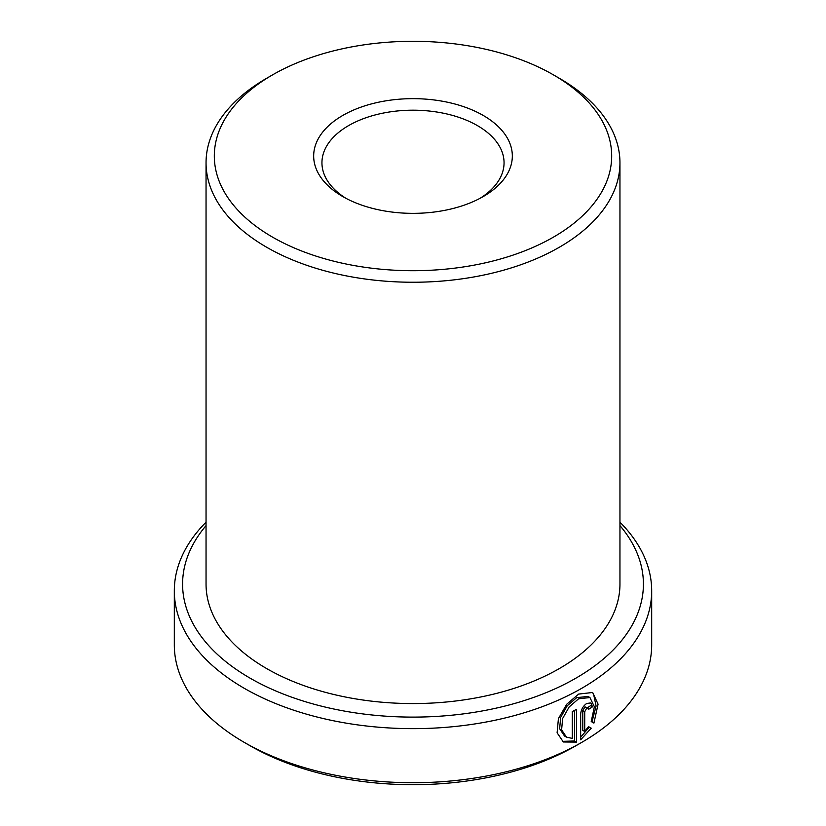 <?xml version="1.0" encoding="UTF-8"?>
<svg xmlns="http://www.w3.org/2000/svg" width="826" height="826" viewBox="0 0 826 826"><rect width="100%" height="100%" fill="white"/><g stroke="black" fill="none" stroke-linecap="round" stroke-linejoin="round"><path stroke-width="1.24" d="M562.372 741.366L574.576 740.974L576.527 742.099L563.342 741.985L557.106 732.796L558.417 718.63L566.708 704.248L578.613 694.088L592.645 692.477L598.076 704.165L593.915 723.101L591.22 721.532L594.369 706.746L589.94 697.547L578.613 698.786L569.155 706.942L562.63 718.517L561.608 729.854L566.502 737.153L564.53 736.028L559.636 728.718L560.668 717.371L567.204 705.807L576.662 697.66L587.978 696.421M584.715 731.485L582.764 730.349L582.764 710.587L584.973 706.911L588.091 707.985L586.697 708.161L584.715 711.713L584.715 731.485L588.484 726.601L591.23 728.191L580.668 739.797L580.668 714.067C581.06 709.596 583.073 706.054 586.697 703.463L590.838 702.926L592.51 706.819A238.683 137.808 180 0 1 588.659 709.286L588.091 707.985M272.518 237.114A198.674 114.7 0 0 0 553.482 237.114A198.674 114.7 0 0 0 553.492 74.898A198.674 114.7 0 0 0 553.482 74.898L559.336 78.274A206.954 119.481 180 0 1 619.954 162.763A206.954 119.481 180 0 1 492.203 273.148A206.954 119.481 180 0 1 266.664 247.253A206.954 119.481 180 0 1 206.046 162.763A206.954 119.481 180 0 1 266.664 78.274L272.508 74.898A198.674 114.7 0 0 0 272.518 237.114M342.759 196.557L342.759 196.557A99.337 57.355 180 0 1 342.759 115.454A99.337 57.355 180 0 1 483.241 115.454A99.337 57.355 180 0 1 483.241 196.557A99.337 57.355 180 0 1 342.759 196.557M480.185 198.25A91.056 52.575 0 0 0 504.056 162.763A91.056 52.575 0 0 0 477.387 125.593A91.056 52.575 0 0 0 378.153 114.194A91.056 52.575 0 0 0 321.944 162.763A91.056 52.575 0 0 0 345.815 198.25M581.783 742.357L575.928 745.733A230.413 133.027 180 0 1 250.071 745.733L244.228 742.357A238.683 137.808 0 0 0 581.783 742.357A238.683 137.808 0 0 0 651.683 644.92L651.683 590.838A238.683 137.808 180 0 1 504.345 718.155A238.683 137.808 180 0 1 244.228 688.285A238.683 137.808 180 0 1 174.317 590.838A238.683 137.808 180 0 1 206.046 522.187M206.046 525.604A230.413 133.027 0 0 0 250.071 678.146A230.413 133.027 0 0 0 546.926 692.333A230.413 133.027 0 0 0 619.954 525.604M619.954 522.187A238.683 137.808 180 0 1 651.683 590.838M566.502 737.153L572.284 738.392L572.284 711.578A238.683 137.808 0 0 0 576.527 709.327L576.527 742.099M619.954 162.763L619.954 584.085A206.954 119.481 180 0 1 492.203 694.47A206.954 119.481 180 0 1 266.664 668.575A206.954 119.481 180 0 1 206.046 584.085L206.046 162.763M559.336 78.274L553.492 74.898A198.674 114.7 0 0 0 272.508 74.898M174.317 590.838L174.317 644.92A238.683 137.808 0 0 0 244.217 742.357A238.683 137.808 0 0 0 244.228 742.357L250.071 745.733M580.668 737.205L589.279 727.066L588.484 726.601M589.279 727.066L591.23 728.191M587.513 707.655A235.926 136.207 0 0 0 590.559 705.683L592.51 706.819M591.963 721.965L596.093 706.003L593.553 694.016M574.576 740.974L574.576 710.381M582.764 710.587L584.715 711.713M587.988 696.421L589.94 697.547"/></g></svg>
